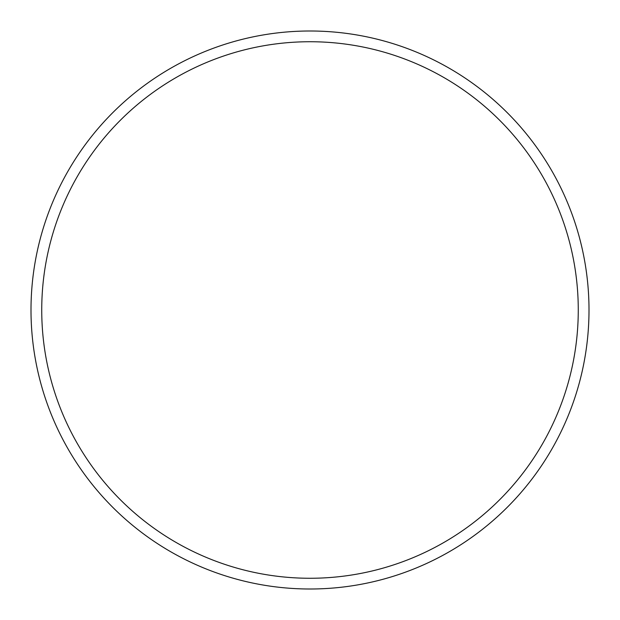 <?xml version="1.0" encoding="UTF-8"?>
<svg xmlns="http://www.w3.org/2000/svg" width="620" height="620" viewBox="0 0 620 620"><rect width="100%" height="100%" fill="white"/><g stroke="black" fill="none" stroke-linecap="round" stroke-linejoin="round"><path stroke-width="0.93" d="M578.266 310A268.266 268.266 0 0 0 310 41.734A268.266 268.266 0 0 0 41.734 310A268.266 268.266 0 0 0 310 578.266A268.266 268.266 0 0 0 578.266 310M31 310A279 279 0 0 1 310 31A279 279 0 0 1 589 310A279 279 0 0 1 310 589A279 279 0 0 1 31 310"/></g></svg>
